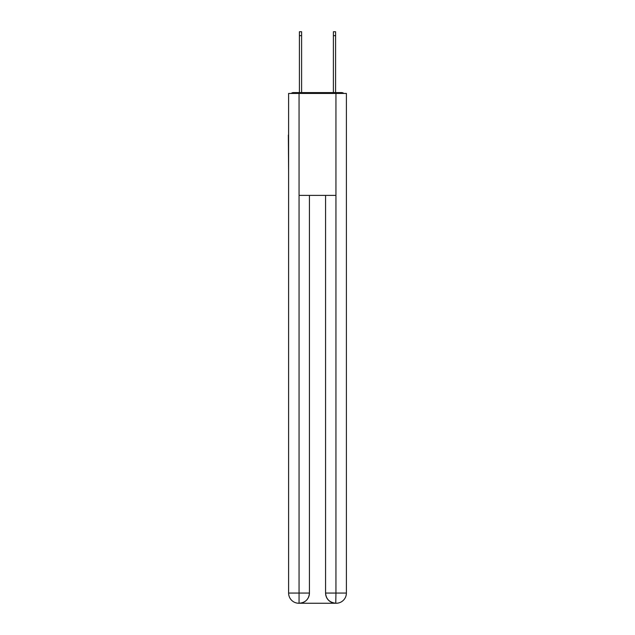 <?xml version="1.0" encoding="UTF-8"?>
<svg xmlns="http://www.w3.org/2000/svg" width="635" height="635" viewBox="0 0 635 635"><rect width="100%" height="100%" fill="white"/><g stroke="black" fill="none" stroke-linecap="round" stroke-linejoin="round"><path stroke-width="0.95" d="M346.392 172.966L346.392 101.251M288.608 135.072L288.608 101.251M288.353 135.072L288.608 172.966M343.797 93.44A3.397 3.397 0 0 0 341.543 92.591L293.457 92.591A3.397 3.397 0 0 0 291.203 93.44M293.457 92.591L299.402 92.591L299.402 31.75L301.609 31.75L301.609 92.591L304.244 92.591M330.756 92.591L333.391 92.591L333.391 31.75L335.597 31.75L335.597 92.591L341.543 92.591M299.061 93.44L299.061 195.397L335.939 195.397L335.939 93.44L288.608 93.44L288.608 593.05A10.2 10.2 0 0 0 298.807 603.25L335.772 603.25A10.2 10.2 0 0 1 325.572 593.05L325.572 195.397L325.572 593.05C326.088 599.067 329.494 602.464 335.772 603.25L335.939 593.05L346.392 593.05A10.2 10.2 0 0 1 336.193 603.25L336.01 603.25M335.939 93.44L346.392 93.44L346.392 593.05M309.428 195.397L309.428 593.05A10.2 10.2 0 0 1 299.228 603.25C305.538 602.591 308.935 599.194 309.428 593.05L309.428 195.397M288.608 593.05A10.2 10.2 0 0 0 298.807 603.25A10.2 10.2 0 0 1 288.608 593.05L299.061 593.05L299.061 603.25M309.428 593.05L299.061 593.05L299.061 195.397M325.572 593.05L335.939 593.05L335.939 195.397M299.402 35.655L301.609 35.655M335.597 35.655L333.391 35.655"/></g></svg>
